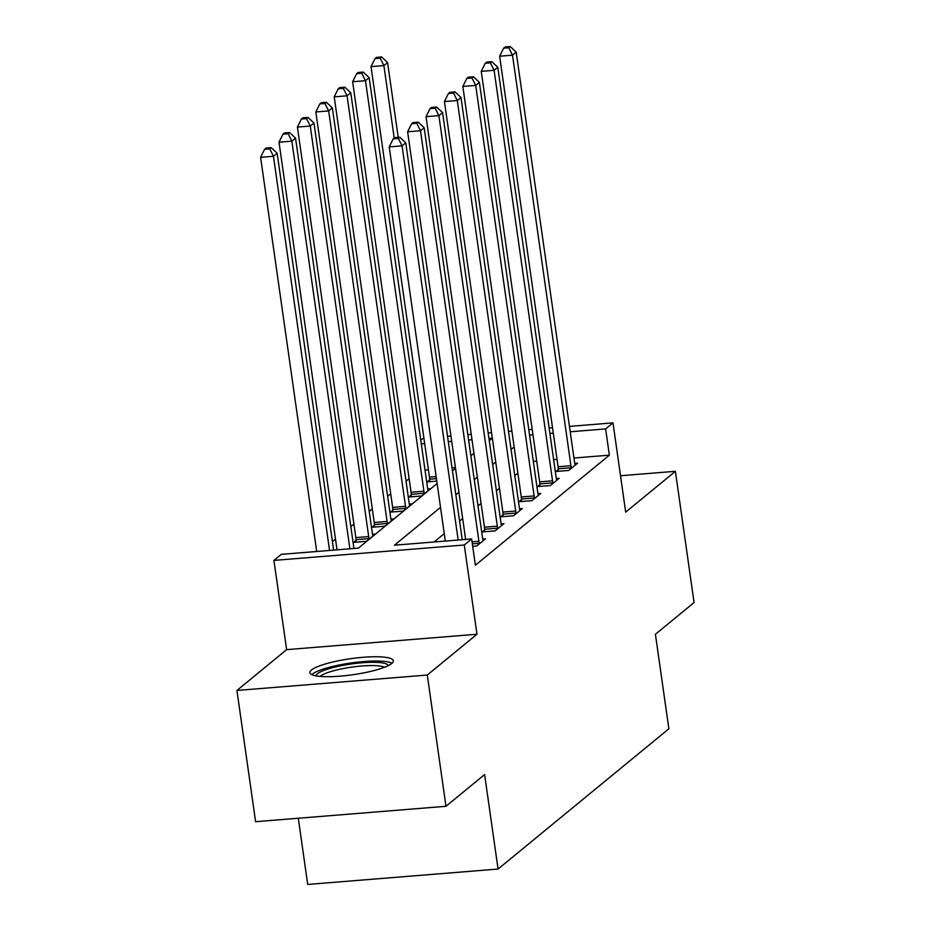 <?xml version="1.0" encoding="UTF-8"?>
<svg xmlns="http://www.w3.org/2000/svg" width="931" height="931" viewBox="0 0 931 931"><rect width="100%" height="100%" fill="white"/><g stroke="black" fill="none" stroke-linecap="round" stroke-linejoin="round"><path stroke-width="1.4" d="M311.489 669.983A42.139 8.1 -8.1 0 0 309.895 672.671A42.139 8.1 -8.1 0 0 346.39 675.557A42.139 8.1 -8.1 0 0 391.753 663.489A42.139 8.1 -8.1 0 0 393.348 660.789A42.139 8.1 -8.1 0 0 356.852 657.903A42.139 8.1 -8.1 0 0 311.489 669.983M420.707 439.851L423.908 438.175M298.292 818.244L307.707 884.45L498.062 869.042L668.865 728.787L655.412 634.29L694.072 602.543L675.394 471.307L620.523 475.741M498.062 869.042L484.62 774.557L445.972 806.293L255.606 821.701L236.928 690.453L427.294 675.045L476.986 634.244L464.278 544.996L273.923 560.404L281.29 554.352L358.458 548.115L437.128 483.503M476.986 634.244L286.632 649.64L236.928 690.453M286.632 649.64L273.923 560.404M409.116 478.697L406.044 481.222M390.717 493.802L387.633 496.328M372.307 508.92L369.235 511.445M353.908 524.037L350.824 526.562M335.497 539.154L332.425 541.679M445.972 806.293L427.294 675.045M455.422 467.618L452.024 467.897M428.411 469.806L425.013 470.085M356.026 540.387L353.629 542.354L366.5 541.307L375.333 534.057L372.505 534.289M374.437 525.27L372.039 527.237L384.899 526.201L393.732 518.939L390.904 519.172M392.835 510.153L390.438 512.12L403.309 511.084L412.142 503.822L409.314 504.055M411.246 495.036L408.849 497.003L421.708 495.967L430.541 488.717L427.713 488.938M436.779 481.118L427.248 481.897L429.645 479.93M440.526 507.383L394.476 545.194L471.645 538.956L475.38 565.198L609.363 455.166L573.95 458.029M557.029 459.402L553.631 459.681M536.71 461.043L533.312 461.322M517.88 473.169L514.796 475.694M499.47 488.286L496.398 490.812M481.071 503.403L477.987 505.929M462.66 518.509L459.588 521.034M444.262 533.626L434.067 541.993M472.692 546.346L476.707 546.02L485.54 538.758L482.712 538.991M484.644 529.972L482.246 531.938L495.117 530.903L503.95 523.653L501.122 523.874M503.054 514.866L500.657 516.833L513.516 515.786L522.349 508.535L519.521 508.757M521.453 499.749L519.056 501.716L531.927 500.669L540.76 493.418L537.932 493.651M539.864 484.632L537.466 486.599L550.326 485.563L559.159 478.301L556.331 478.534M558.263 469.515L555.877 471.482L568.736 470.446L577.569 463.184L574.741 463.417M569.458 426.398L612.994 422.872L625.69 512.12L675.394 471.307M612.994 422.872L605.627 428.912L570.214 431.786M609.363 455.166L605.627 428.912M471.645 538.956L464.278 544.996M447.52 436.267L450.918 435.987M467.839 434.614L471.237 434.346M488.17 432.973L491.556 432.694M508.489 431.332L511.887 431.053M528.808 429.68L532.206 429.412M549.127 428.039L552.525 427.76M492.324 438.082L488.926 438.361M472.005 439.735L468.607 440.002M451.686 441.375L448.288 441.655M424.676 443.563L421.278 443.831M452.454 470.923L455.527 468.398M470.853 455.806L473.937 453.281M489.264 440.689L492.336 438.164M514.145 446.927L511.061 449.452M495.734 462.032L492.662 464.557M477.335 477.149L474.251 479.674M458.925 492.266L455.853 494.792M553.293 433.148L549.895 433.427M532.974 434.8L529.576 435.068M458.18 540.038L402.076 145.864L405.765 142.839L462.242 539.712M445.321 541.086L389.216 146.912L402.076 145.864L398.352 138.451L399.83 137.241L394.686 137.648L393.208 138.859L398.352 138.451M393.208 138.859L389.216 146.912M405.765 142.839L399.83 137.241M333.624 550.116L277.147 153.254L273.458 156.268L260.599 157.316L316.703 551.489M269.734 148.855L271.212 147.645L266.068 148.064L264.59 149.274L269.734 148.855L273.458 156.268L329.562 550.454M271.212 147.645L277.147 153.254M260.599 157.316L264.59 149.274M479.104 544.053L479.081 543.32A5.4 1.594 85.4 0 0 478.906 541.272L420.486 130.747L424.164 127.733L482.595 538.258A5.4 1.594 85.4 0 0 482.98 540.12L483.142 540.725M465.64 539.433L407.627 131.795L420.486 130.747L416.762 123.334L418.228 122.124L413.085 122.543L411.618 123.753L416.762 123.334M411.618 123.753L407.627 131.795M424.164 127.733L418.228 122.124M497.503 528.936L497.491 528.203A5.4 1.594 85.4 0 0 497.317 526.166L438.885 115.642L442.574 112.616L500.994 523.141A5.4 1.594 85.4 0 0 501.378 525.014L501.553 525.619M484.69 531.741L484.632 529.25A5.4 1.594 85.4 0 0 484.457 527.202L426.026 116.678L438.885 115.642L435.161 108.217L436.639 107.007L431.495 107.426L430.017 108.636L435.161 108.217M430.017 108.636L426.026 116.678M442.574 112.616L436.639 107.007M515.914 513.819L515.89 513.097A5.4 1.594 85.4 0 0 515.716 511.049L457.296 100.525L460.973 97.499L519.405 508.023A5.4 1.594 85.4 0 0 519.789 509.897L519.952 510.502M503.101 516.635L503.031 514.133A5.4 1.594 85.4 0 0 502.856 512.085L444.436 101.56L457.296 100.525L453.572 93.1L455.038 91.89L449.894 92.309L448.428 93.519L453.572 93.1M448.428 93.519L444.436 101.56M460.973 97.499L455.038 91.89M353.943 548.475L295.546 138.137L291.869 141.163L279.009 142.199L337.022 549.849M288.144 133.738L289.611 132.528L284.467 132.947L283.001 134.157L288.144 133.738L291.869 141.163L349.881 548.801M289.611 132.528L295.546 138.137M279.009 142.199L283.001 134.157M372.935 536.023L372.761 535.418A5.4 1.594 -94.6 0 1 372.377 533.544L313.956 123.02L310.267 126.046L297.408 127.082L355.84 537.606A5.4 1.594 -94.6 0 1 356.003 539.654L356.073 542.156M306.543 118.621L308.021 117.411L302.878 117.83L301.4 119.04L306.543 118.621L310.267 126.046L368.699 536.57A5.4 1.594 -94.6 0 1 368.874 538.618L368.885 539.34M308.021 117.411L313.956 123.02M297.408 127.082L301.4 119.04M391.334 520.906L391.171 520.301A5.4 1.594 -94.6 0 1 390.787 518.427L332.355 107.903L328.678 110.929L315.818 111.976L374.239 522.5A5.4 1.594 -94.6 0 1 374.413 524.537L374.483 527.039M324.954 103.516L326.42 102.305L321.276 102.713L319.81 103.923L324.954 103.516L328.678 110.929L387.098 521.453A5.4 1.594 -94.6 0 1 387.273 523.501L387.296 524.223M326.42 102.305L332.355 107.903M315.818 111.976L319.81 103.923M534.313 498.702L534.301 497.98A5.4 1.594 85.4 0 0 534.126 495.932L475.694 85.408L479.384 82.382L537.804 492.906A5.4 1.594 85.4 0 0 538.188 494.78L538.362 495.385M521.5 501.518L521.441 499.016A5.4 1.594 85.4 0 0 521.267 496.968L462.835 86.443L475.694 85.408L471.97 77.983L473.448 76.784L468.305 77.192L466.827 78.402L471.97 77.983M466.827 78.402L462.835 86.443M479.384 82.382L473.448 76.784M409.745 505.789L409.57 505.184A5.4 1.594 -94.6 0 1 409.186 503.322L350.766 92.797L347.077 95.812L334.217 96.859L392.649 507.383A5.4 1.594 -94.6 0 1 392.824 509.432L392.882 511.922M343.353 88.398L344.831 87.188L339.687 87.607L338.209 88.817L343.353 88.398L347.077 95.812L405.509 506.336A5.4 1.594 -94.6 0 1 405.683 508.384L405.695 509.117M344.831 87.188L350.766 92.797M334.217 96.859L338.209 88.817M316.098 675.883A36.472 7.006 171.9 0 1 338.651 666.235A36.472 7.006 171.9 0 1 378.184 662.453A36.472 7.006 171.9 0 1 388.285 665.618M384.55 667.248A33.772 6.482 -8.1 0 0 376.636 665.712A33.772 6.482 -8.1 0 0 343.935 668.411A33.772 6.482 -8.1 0 0 320.148 676.406M392.056 663.221A41.872 8.042 -8.1 0 0 382.036 661.208A41.872 8.042 -8.1 0 0 341.118 664.629A41.872 8.042 -8.1 0 0 311.804 674.638M552.723 483.596L552.7 482.863A5.4 1.594 85.4 0 0 552.537 480.815L494.105 70.291L497.782 67.265L556.214 477.789A5.4 1.594 85.4 0 0 556.598 479.663L556.773 480.268M539.91 486.401L539.84 483.911A5.4 1.594 85.4 0 0 539.666 481.862L481.246 71.338L494.105 70.291L490.381 62.877L491.847 61.667L486.704 62.086L485.237 63.285L490.381 62.877M485.237 63.285L481.246 71.338M497.782 67.265L491.847 61.667M428.144 490.684L427.981 490.078A5.4 1.594 -94.6 0 1 427.597 488.205L369.165 77.68L365.487 80.706L352.628 81.742L411.048 492.266A5.4 1.594 -94.6 0 1 411.223 494.314L411.293 496.805M361.763 73.281L363.23 72.071L358.086 72.49L356.62 73.7L361.763 73.281L365.487 80.706L423.908 491.231A5.4 1.594 -94.6 0 1 424.082 493.267L424.105 494M363.23 72.071L369.165 77.68M352.628 81.742L356.62 73.7M571.134 468.479L571.11 467.746A5.4 1.594 85.4 0 0 570.936 465.698L512.515 55.173L516.193 52.159L574.613 462.684A5.4 1.594 85.4 0 0 574.997 464.557L575.172 465.151M558.309 471.284L558.251 468.793A5.4 1.594 85.4 0 0 558.076 466.745L499.644 56.221L512.515 55.173L508.78 47.76L510.258 46.55L505.114 46.969L503.636 48.179L508.78 47.76M503.636 48.179L499.644 56.221M516.193 52.159L510.258 46.55M398.224 137.369L387.575 62.563L383.886 65.589L371.027 66.625L429.459 477.149A5.4 1.594 -94.6 0 1 429.633 479.197L429.691 481.699M380.162 58.164L381.64 56.954L376.496 57.373L375.018 58.583L380.162 58.164L383.886 65.589L394.209 138.044M381.64 56.954L387.575 62.563M371.027 66.625L375.018 58.583M479.081 543.32L472.343 543.867M478.906 541.272L472.052 541.83M497.491 528.203L484.632 529.25M497.317 526.166L484.457 527.202M515.89 513.097L503.031 514.133M515.716 511.049L502.856 512.085M355.84 537.606L368.699 536.57M356.003 539.654L368.874 538.618M374.239 522.5L387.098 521.453M374.413 524.537L387.273 523.501M534.301 497.98L521.441 499.016M534.126 495.932L521.267 496.968M392.649 507.383L405.509 506.336M392.824 509.432L405.683 508.384M552.7 482.863L539.84 483.911M552.537 480.815L539.666 481.862M411.048 492.266L423.908 491.231M411.223 494.314L424.082 493.267M571.11 467.746L558.251 468.793M570.936 465.698L558.076 466.745M429.459 477.149L436.139 476.614M429.633 479.197L436.43 478.65"/></g></svg>
